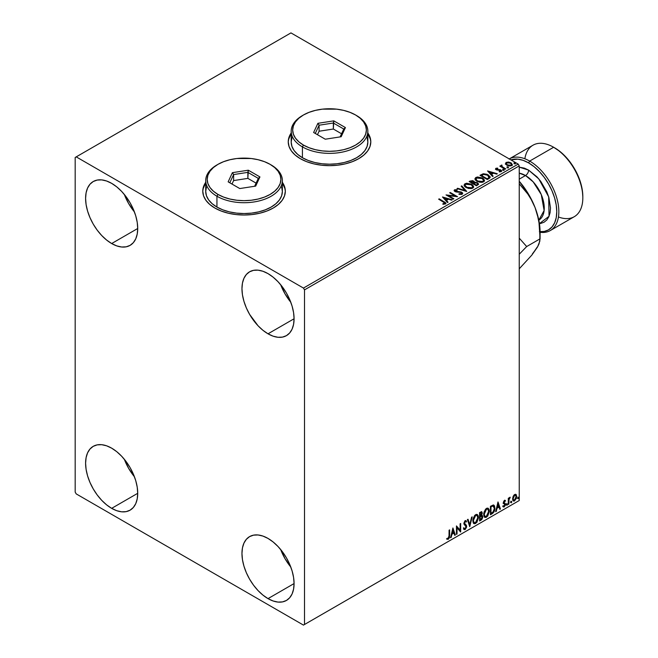 <?xml version="1.0" encoding="UTF-8"?>
<svg xmlns="http://www.w3.org/2000/svg" width="658" height="658" viewBox="0 0 658 658"><rect width="100%" height="100%" fill="white"/><g stroke="black" fill="none" stroke-linecap="round" stroke-linejoin="round"><path stroke-width="0.99" d="M205.715 182.579A41.273 23.828 0 0 0 202.771 191.297M205.913 182.06L203.561 186.527L202.771 191.182L203.561 195.829L205.913 200.303L209.721 204.416L214.853 208.035A41.273 23.828 180 0 1 202.771 191.182A41.273 23.828 180 0 1 205.715 182.332M291.19 133.229A41.273 23.828 0 0 0 288.245 141.947M291.387 132.71L289.035 137.185L288.245 141.832L289.035 146.479L291.387 150.953L295.203 155.066L300.336 158.685A41.273 23.828 180 0 1 288.245 141.832A41.273 23.828 180 0 1 291.19 132.982M280.686 549.545A36.856 21.278 -120 0 0 290.795 567.048L285.037 558.708L280.686 549.545M268.02 598.624A36.856 21.278 60 0 1 243.945 566.143A36.856 21.278 60 0 1 249.596 536.607A36.856 21.278 60 0 1 268.02 538.433L273.103 541.953L277.989 546.485L282.496 551.865L286.444 557.885L289.685 564.317L292.094 570.914L293.575 577.411L294.077 583.572L268.02 598.624L262.937 595.103L258.043 590.571L253.544 585.192L249.596 579.163L246.355 572.74L243.945 566.143L242.457 559.645L241.963 553.485L242.457 547.9L243.945 543.113L246.355 539.297L249.596 536.607L253.544 535.151L258.043 534.97L262.937 536.081L268.02 538.433A36.856 21.278 60 0 1 292.094 570.914A36.856 21.278 60 0 1 286.444 600.441L282.496 601.905L277.989 602.086L273.103 600.976L268.02 598.624L294.077 583.572L293.575 589.157L292.094 593.944L289.685 597.752L286.444 600.441A36.856 21.278 60 0 1 268.02 598.624M124.329 194.464A36.856 21.278 -120 0 0 134.438 211.966L128.672 203.626L124.329 194.464M111.663 243.542A36.856 21.278 60 0 1 87.58 211.062A36.856 21.278 60 0 1 93.23 181.534A36.856 21.278 60 0 1 111.663 183.36L116.746 186.872L121.631 191.404L126.139 196.783L130.087 202.812L133.327 209.236L135.737 215.832L137.218 222.33L137.719 228.491L111.663 243.542L106.58 240.022L101.686 235.49L97.178 230.111L93.23 224.09L89.99 217.658L87.58 211.062L86.099 204.564L85.598 198.403L86.099 192.819L87.58 188.032L89.99 184.224L93.23 181.534L97.178 180.07L101.686 179.889L106.58 180.999L111.663 183.36A36.856 21.278 60 0 1 135.737 215.832A36.856 21.278 60 0 1 130.087 245.368L126.139 246.824L121.631 247.005L116.746 245.895L111.663 243.542L137.719 228.491L137.218 234.075L135.737 238.862L133.327 242.679L130.087 245.368A36.856 21.278 60 0 1 111.663 243.542M280.686 284.741A36.856 21.278 -120 0 0 290.795 302.244L285.037 293.896L280.686 284.733M268.02 333.812A36.856 21.278 60 0 1 243.945 301.339A36.856 21.278 60 0 1 249.596 271.803A36.856 21.278 60 0 1 268.02 273.629L273.103 277.141L277.989 281.682L282.496 287.061L286.444 293.081L289.685 299.513L292.094 306.11L293.575 312.608L294.077 318.768L268.02 333.812L262.937 330.3L258.043 325.768L249.596 314.359L246.355 307.928L243.945 301.339L242.457 294.833L241.963 288.673L242.457 283.096L243.945 278.309L246.355 274.493L249.596 271.803L253.544 270.339L258.043 270.167L262.937 271.269L268.02 273.629A36.856 21.278 60 0 1 292.094 306.11A36.856 21.278 60 0 1 286.444 335.638L282.496 337.102L277.989 337.283L273.103 336.172L268.02 333.812L294.077 318.768L293.575 324.345L292.094 329.14L289.685 332.948L286.444 335.638A36.856 21.278 60 0 1 268.02 333.812M124.329 459.268A36.856 21.278 -120 0 0 134.438 476.779L128.672 468.43L124.329 459.268M111.663 508.346A36.856 21.278 60 0 1 87.58 475.866A36.856 21.278 60 0 1 93.23 446.338A36.856 21.278 60 0 1 111.663 448.164L116.746 451.676L121.631 456.208L126.139 461.595L130.087 467.616L133.327 474.048L135.737 480.636L137.218 487.142L137.719 493.303L111.663 508.346L106.58 504.834L101.686 500.294L97.178 494.915L93.23 488.894L89.99 482.462L87.58 475.866L86.099 469.368L85.598 463.207L86.099 457.631L87.58 452.836L89.99 449.027L93.23 446.338L97.178 444.874L101.686 444.693L106.58 445.803L111.663 448.164A36.856 21.278 60 0 1 135.737 480.636A36.856 21.278 60 0 1 130.087 510.172L126.139 511.636L121.631 511.817L116.746 510.707L111.663 508.346L137.719 493.303L137.218 498.879L135.737 503.674L133.327 507.483L130.087 510.172A36.856 21.278 60 0 1 111.663 508.346M75.177 157.476L75.177 492.094L76.221 493.903L303.461 625.1L519.236 500.524L304.506 624.5L304.506 289.882L519.236 165.906L519.236 500.524L519.236 165.906L518.2 164.097L303.461 288.072L76.221 156.875L290.951 32.9L518.2 164.097L290.951 32.9L75.177 157.476L75.177 492.094L76.221 493.903L303.461 625.1L304.506 624.5L304.506 289.882L303.461 288.072L76.221 156.875L75.177 157.476M515.65 494.298L516.168 494.635L514.655 494.495L513.141 496.387L512.714 499.907L513.75 501.1L514.416 500.985L516.44 498.279L516.3 494.808L515.527 494.273L514.202 494.824L513.141 496.387L512.598 498.887L513.429 500.985L514.655 500.87L516.711 496.51L515.872 494.388M508.297 504.431L508.856 504.11L509.029 499.406L510.164 497.218L508.856 498.863L508.856 497.95L508.297 498.279L508.297 504.431L508.856 504.11L508.938 499.874L510.254 497.242L508.856 498.863L508.856 497.95L508.297 498.279L508.297 504.431M504.406 500.417L503.345 502.885L504.916 504.925L504.316 506.076L503.469 505.92L503.148 506.676L503.633 506.989L505.328 505.385L505.303 503.535L503.896 502.293L504.316 501.24L505.155 501.38L505.484 500.664L504.406 500.417L503.337 502.646L504.925 504.744L504.242 506.125L503.469 505.92L503.395 506.907L502.975 506.668L504.299 506.849L505.484 504.382L503.896 502.293L505.484 500.664L504.406 500.417L505.484 500.664M492.118 513.775L493.903 512.056L494.841 509.202L494.569 505.961L493.492 504.999L490.424 506.323L490.424 514.753L492.118 513.775L490.424 514.268L492.118 513.775C494.068 512.343 494.997 510.435 494.915 508.05L493.27 504.99L490.424 506.323L490.424 514.753L492.118 513.775M479.575 521.013L481.763 519.565L482.651 517.706L482.585 515.847L481.598 515.296L482.289 513.108L481.615 511.694L479.575 512.59L479.575 521.013L481.031 520.174L482.758 516.785L481.598 515.296L482.289 513.108L481.779 511.76L479.575 512.59L479.575 521.013M469.754 526.688L472.181 516.859L471.572 517.213L469.796 524.623L468.019 519.261L467.41 519.614L469.754 526.688L472.181 516.859L471.572 517.213L469.796 524.623L468.019 519.261L467.41 519.614L469.754 526.688M457.03 534.033L457.03 527.765L460.674 531.927L460.674 523.497L460.115 523.826L460.115 530.109L456.463 525.931L456.463 534.354L457.03 534.033L456.463 533.877L457.03 534.033L457.03 527.765L460.551 532.001L460.674 523.497L460.115 523.826L460.115 530.109L456.463 525.931L456.463 534.354L457.03 534.033M446.922 539.108L448.304 539.289L447.884 539.042L448.986 537.586L449.225 535.324L447.884 539.042L448.304 539.289L449.636 535.563L449.636 529.871L449.077 530.2L449.011 537.134L448.435 538.326L447.21 538.293L446.922 539.108L448.304 539.289L449.496 537.512L449.636 529.871L449.077 530.2L449.077 535.801L448.295 538.425L447.21 538.293L447.201 539.297M452.91 527.979L450.574 537.759L451.182 537.405L451.931 534.271L453.987 533.087L454.736 535.357L455.344 535.003L452.91 527.979L450.574 537.759L451.182 537.405L451.931 534.271L453.987 533.087L454.736 535.357L455.344 535.003L452.91 527.979M463.865 529.451L465.362 528.744L466.251 526.161L464.704 529.336L465.124 529.575L466.662 526.408L464.022 523.094L464.754 523.949L464.005 522.814L464.737 521.325L464.005 522.814L464.416 523.052L465.157 521.564L464.737 521.325L466.135 522.082L466.571 521.309L465.765 520.56L466.571 521.309L465.165 520.692L463.857 523.414L466.103 526.713L465.083 528.736L463.939 527.987L463.487 528.678L464.178 529.641L465.124 529.575L466.571 527.247L466.456 525.38L464.416 523.052L464.992 521.679L466.135 522.082L466.571 521.309L465.642 520.552L464.828 520.947L463.931 524.039L466.094 526.869L465.083 528.736L463.939 527.987L463.816 529.303L465.124 529.575L463.98 529.484M472.839 520.725L473.209 522.723L474.418 523.784L476.894 522.345L478.44 517.83L478.3 516.02L477.371 514.556L476.26 514.383L474.714 515.403L472.995 519.137L472.839 520.725L473.99 523.628L475.652 523.497L478.448 517.451L477.297 514.515L475.611 514.663L472.839 520.725M483.688 514.466L484.058 516.464L485.267 517.525L487.743 516.078L489.289 511.57L489.149 509.753L488.22 508.289L487.117 508.124L485.571 509.144L483.844 512.87L483.688 514.466L484.847 517.361L486.509 517.229L489.305 511.184L488.154 508.247L486.459 508.395L483.688 514.466M497.999 501.947L495.663 511.727L496.272 511.373L497.029 508.239L499.077 507.055L499.825 509.325L500.434 508.971L497.999 501.947L495.663 511.727L496.272 511.373L497.029 508.239L499.077 507.055L499.825 509.325L500.434 508.971L497.999 501.947M506.512 504.867L507.186 505.114L507.334 503.929L506.545 504.612L506.981 505.295L507.45 504.324L506.981 503.896L506.512 504.867L506.981 505.295M510.822 502.383L511.488 502.63L511.636 501.445L510.847 502.12L511.282 502.811L511.751 501.84L511.282 501.412L510.822 502.383L511.282 502.811M517.838 498.328L518.504 498.583L518.652 497.39L517.862 498.073L518.307 498.764L518.767 497.793L518.307 497.358L517.838 498.328L518.307 498.764M505.467 163.793L506.816 165.199L509.127 165.956L511.093 165.832L512.269 164.928L511.381 163.11L508.84 162.09L506.101 162.411L505.467 163.793L506.816 165.199L511.62 165.594L512.335 164.599L510.937 162.822L508.494 162.041L506.101 162.411L505.402 163.9M505.163 169.213L505.731 168.892L501.922 166.482L501.89 165.051L501.034 165.438L501.182 166.26L499.833 166.137L505.163 169.213L505.731 168.892L502.194 166.745L501.89 165.051L501.281 165.191L501.182 166.26L499.833 166.137L505.163 169.213M499.216 171.828L500.549 171.713L500.549 171.228L499.216 171.351L499.389 171.82L501.273 171.573L500.911 169.994L500.911 170.48L499.907 169.632L499.907 170.109L498.443 170.085L499.907 170.109L499.907 169.632L497.004 170.019L497.333 169.616L496.716 169.41L496.716 169.896L496.543 168.687L497.818 168.596L497.695 168.135L497.695 168.58L497.695 168.135L495.852 168.325L495.499 169.065L496.403 169.871L500.639 170.537L500.549 171.228L499.216 171.351L499.389 171.82L501.273 171.573L501.544 170.545L500.187 169.69L496.848 169.476L496.436 168.769L497.818 168.596L497.209 168.111L495.852 168.325L495.852 168.81L496.806 168.588M488.993 178.548L490.021 177.693L490.078 176.657L487.142 174.345L483.449 173.77L480.003 175.316L487.298 179.527L490.185 177.15L488.228 174.88L483.104 173.827L480.003 175.316L487.298 179.527L488.993 178.548M474.541 182.472L473.67 181.057L473.67 181.542L471.687 181.008L470.182 181.468L473.67 181.542L473.67 181.057L470.182 180.983L470.182 181.468L469.565 181.822L470.182 180.983L469.146 181.583L476.45 185.795L478.473 184.437L477.552 182.76L474.541 182.348L474.073 181.337L472.354 180.588L469.146 181.583L476.45 185.795L478.58 184.059L477.552 182.76L474.558 182.159L474.558 182.644M466.621 191.462L461.76 185.852L461.151 186.198L464.91 190.425L457.598 188.254L456.989 188.599L466.719 191.412L461.76 185.852L461.151 186.198L464.91 190.425L457.598 188.254L456.989 188.599L466.621 191.462M453.905 198.815L448.468 195.673L457.549 196.701L450.253 192.49L449.694 192.819L455.13 195.961L446.042 194.924L453.337 199.135L453.905 198.815L448.468 195.673L457.549 196.701L450.253 192.49L449.694 192.819L455.13 195.961L446.042 194.924L453.337 199.135L453.905 198.815M443.508 201.99L444.849 203.1L442.867 203.774L443.147 204.268L445.359 203.955L445.614 202.73L439.215 198.864L438.656 199.185L443.508 201.99L444.611 203.528L442.867 203.774L443.147 204.268L445.359 203.955L445.861 203.281L439.215 198.864L438.656 199.185L443.508 201.99M282.372 182.332A41.273 23.828 180 0 1 285.325 191.182A41.273 23.828 180 0 1 259.844 213.2A41.273 23.828 180 0 1 214.853 208.035L221.113 210.996L228.252 213.2L235.992 214.549L244.044 215.01L252.096 214.549L259.844 213.2L266.975 210.996L273.234 208.035L278.367 204.416L282.183 200.303L284.527 195.829L285.325 191.182L284.527 186.527L282.183 182.06M367.847 132.982A41.273 23.828 180 0 1 370.799 141.832A41.273 23.828 180 0 1 345.318 163.85A41.273 23.828 180 0 1 300.336 158.685L306.587 161.646L313.726 163.85L321.466 165.207L329.518 165.66L337.57 165.207L345.318 163.85L352.449 161.646L358.709 158.685L363.841 155.066L367.658 150.953L370.002 146.479L370.799 141.832L370.002 137.185L367.658 132.71M442.489 196.972L447.448 202.541L448.057 202.187L446.469 200.402L448.517 199.218L451.61 200.139L452.219 199.785L442.489 196.972L447.448 202.541L448.057 202.187L446.469 200.402L448.517 199.218L451.61 200.139L452.219 199.785L442.489 196.972M454.546 189.792L454.143 190.697L454.546 189.792L454.949 191.527L461.176 192.531L461.39 194.316L459.325 194.34L461.39 194.316L461.39 193.839L459.037 193.797L458.947 194.274L462.484 194.02L462.574 192.975L461.39 192.037L455.328 191.091L455.147 190.335L457.203 190.203L457.195 189.693L454.546 189.792L454.431 191.149L455.961 191.93L460.978 192.432L461.562 193.715L459.037 193.797L458.947 194.274L461.653 194.455L462.714 193.485L461.751 192.218L455.476 191.19L455.295 190.228L457.203 190.203L457.195 189.693L454.546 189.792L454.094 190.475M466.094 187.596L471.103 188.665L473.02 187.966L473.637 186.699L472.822 185.178L471.334 184.15L466.612 183.245L464.836 183.862L464.096 185.005L464.581 186.346L466.094 187.596L472.715 188.163L473.645 186.823L471.671 184.33L465 183.763L464.096 185.12L466.094 187.596M476.943 181.328L481.96 182.406L483.869 181.698L484.485 180.432L483.671 178.91L482.182 177.882L477.469 176.977L475.693 177.594L474.953 178.737L475.43 180.078L476.943 181.328L483.564 181.904L484.494 180.555L482.528 178.071L475.849 177.496L474.944 178.853L476.943 181.328M487.578 170.94L492.538 176.508L493.146 176.155L491.559 174.37L493.607 173.186L496.7 174.107L497.308 173.753L487.578 170.94L492.538 176.508L493.146 176.155L491.559 174.37L493.607 173.186L496.7 174.107L497.308 173.753L487.578 170.94M502.876 169.945L504.094 169.698L502.992 169.238L502.876 169.945L503.946 170.027L503.806 169.402L502.737 169.32L502.876 169.945L502.737 169.32M507.178 167.461L508.395 167.214L507.293 166.754L507.178 167.461L508.256 167.535L508.116 166.918L507.038 166.836L507.178 167.461L507.038 166.836M514.194 163.406L515.411 163.168L514.309 162.699L514.194 163.406L515.272 163.488L515.132 162.863L514.054 162.789L514.194 163.406L514.054 162.789M370.799 141.947A41.273 23.828 0 0 0 367.847 133.229M370.602 139.735L367.658 132.949M291.387 132.949L288.443 139.735M285.317 191.297A41.273 23.828 0 0 0 282.372 182.579M285.12 189.085L282.183 182.299M205.913 182.299L202.968 189.085M445.853 203.659L439.067 199.432L439.215 198.864L439.215 199.349L444.142 202.187L444.142 201.71L445.811 203.519M444.849 203.585L442.867 204.26L444.611 204.005L444.775 203.388M444.857 203.635L444.857 203.157L444.611 203.528M442.974 197.515L451.668 200.098L442.974 197.515M446.469 200.879L447.777 202.351L446.469 200.879M444.29 198.445L445.96 200.312L447.53 199.407L447.53 198.922L445.96 200.312L444.29 197.968L447.53 198.922L445.96 199.835L444.29 198.445M446.922 195.426L455.13 196.438L455.13 195.961L455.13 196.438L446.922 195.426M450.105 193.057L450.253 192.49L456.685 196.684L450.105 193.057M448.468 196.158L448.468 195.673L453.485 199.053L448.468 196.158M461.768 193.83L461.768 193.296L461.39 193.839M461.39 194.316L461.176 193.016M454.546 190.277L457.195 190.178L457.195 189.693L457.195 190.203L454.546 190.277M455.476 191.19L455.295 190.228M462.664 193.674L460.978 192.366L455.476 191.667L458.182 192.037L458.182 191.56L458.182 192.037L461.751 192.695L461.751 192.218L462.673 193.707M455.476 191.667L455.056 190.943M457.54 188.764L457.598 188.254L457.598 188.731L464.91 190.902L464.91 190.425L464.91 190.902L457.54 188.764M461.431 186.518L461.76 185.852L466.234 191.346L461.431 186.518M464.112 185.367L465 183.763L465 184.24L471.671 184.816L471.671 184.33L473.62 187.053M473.637 187.176L471.992 185.013L468.471 183.746L465.346 184.067L464.096 185.49M472.707 187.168L471.35 188.484L468.48 188.468L466.152 187.431L465.05 185.679M465.074 185.54L466.654 187.752L466.654 187.267L466.654 187.752L471.942 188.229L471.942 187.744L466.654 187.267L465.05 185.276L465.774 184.182L471.112 184.659L472.707 186.601L471.942 188.229L472.683 186.847M474.541 182.348L474.541 182.834L477.552 183.245L477.552 182.76L478.539 184.289M478.547 184.314L476.91 182.949L474.541 182.834M477.626 183.903L477.576 184.602L476.26 185.523L473.546 183.475L474.813 182.842L476.992 183.089L477.626 183.903L476.902 185.153L477.626 184.38L476.26 185.523L476.902 184.668L476.26 185.038L473.546 183.475L476.26 185.523L473.546 183.475L475.973 182.751L477.247 183.261L477.576 184.117M473.752 182.176L472.798 183.524L470.462 181.69L473.118 181.394L473.752 182.176L473.086 183.352L473.686 182.398M473.086 182.875L472.798 183.524L473.086 182.875L470.462 181.69L472.798 183.524L470.462 181.69L472.896 181.279L473.752 182.143L473.086 182.875M474.969 179.099L475.849 177.496L475.849 177.981L482.528 178.548L482.528 178.071L484.477 180.794M484.485 180.917L483.145 178.951L480.217 177.644L476.589 177.652L474.953 179.223M483.457 180.35L482.799 181.962L480.036 182.332L477.009 181.164L475.907 179.412M483.556 180.901L482.799 181.962L482.799 181.476L482.799 181.962L477.502 181.485L475.923 179.272M476.622 177.915L481.96 178.392L483.556 180.333L482.799 181.476L477.502 181.008L475.899 179.017L476.622 177.915L478.522 177.487L482.462 178.713L483.457 179.864L483.449 180.835L481.508 181.871L478.053 181.287L476.005 179.535L476.622 177.915M490.078 177.142L488.228 175.365L485.226 174.288L482.816 174.378L480.414 175.554L483.104 173.827L483.104 174.312L488.228 175.365L488.228 174.88L490.152 177.389M489.034 177.454L487.109 179.256L481.311 175.423L481.311 175.908L483.498 174.395L487.668 175.209L489.034 177.931L489.19 177.43L487.109 179.256L487.718 178.425L487.109 178.77L481.311 175.423L483.498 174.395L485.769 174.444L488.466 175.752L489.157 177.191M488.063 171.483L496.757 174.066L488.063 171.483M491.559 174.847L492.867 176.319L491.559 174.847M489.387 172.412L491.049 174.28L492.62 173.375L492.62 172.889L491.049 174.28L489.387 171.935L492.62 172.889L491.049 173.794L489.387 172.412M496.716 169.41L496.543 168.687M501.273 171.573L501.684 170.981M501.643 171.236L500.911 170.48L501.635 171.212M495.523 169.122L495.852 168.325L496.181 169.748L500.376 170.34L500.549 171.713L500.376 170.817L500.549 171.713L499.915 171.87M500.376 170.34L500.549 171.228M495.852 168.325L495.466 169.353M497.209 168.588L495.507 169.147M500.771 171.253L500.549 171.713M496.716 169.896L496.436 169.246M502.876 170.422L502.737 169.805L503.806 169.887L503.806 169.402L503.946 170.504M503.946 170.027L503.806 169.402M503.995 170.019L502.687 169.838M501.182 166.745L500.253 166.375L500.393 165.808L501.182 166.745L501.281 165.191L501.182 166.26M501.281 165.191L501.281 165.676L501.89 165.051L501.922 165.586L500.977 166.055M501.717 166.211L501.84 165.627M501.84 166.104L502.194 167.231L502.194 166.745L505.311 169.131L501.651 166.384M507.178 167.938L507.038 167.321L508.116 167.395L508.116 166.918L508.256 168.02M508.256 167.535L508.116 166.918M508.297 167.535L506.989 167.354M505.467 164.27L506.101 162.411L506.101 162.888L508.494 162.526L508.494 162.041L508.494 162.526L510.937 163.299L510.937 162.822L512.302 164.829M512.269 165.405L511.76 163.916L509.177 162.633L506.611 162.666L505.434 163.653M511.439 164.755L510.962 165.701L509.095 165.939L507.047 165.142L506.306 163.784M506.315 163.743L507.384 165.355L506.315 163.719L506.668 162.839L510.378 163.151L511.463 164.475L510.962 165.701L511.422 164.714L510.962 165.216L507.384 164.878L507.384 165.355L510.962 165.701L510.962 165.216L507.565 164.977L506.282 163.497L507.162 162.616L509.136 162.649L510.995 163.603L511.43 164.714M514.194 163.891L514.054 163.266L515.132 163.349L515.132 162.863L515.272 163.974M515.272 163.488L515.132 162.863M515.313 163.488L514.005 163.299M447.53 198.922L445.96 199.835L444.29 197.968L447.53 198.922M471.112 184.659L472.707 186.683L472.074 187.662L470.659 188.139L467.205 187.555L465.058 185.457L465.527 184.347L467.081 183.788L471.112 184.659M492.62 172.889L491.049 173.794L489.387 171.935L492.62 172.889M446.79 539.058L447.884 539.042L446.511 538.869M452.819 528.382L455.344 535.003L454.596 534.954L452.819 528.382M453.568 532.848L453.987 533.087L451.52 534.033L451.931 534.271L451.52 534.033L450.771 537.167L451.182 537.405L450.705 537.199L451.52 534.033L453.568 532.848M452.54 529.748L451.758 533.029L452.178 533.268L451.758 533.029L452.54 529.748L453.74 532.363L452.178 533.268L452.959 529.986L452.54 529.748M456.463 525.981L460.115 530.109L456.463 525.981M460.263 523.743L460.263 531.648L460.263 523.743M456.611 527.519L457.03 527.765L456.611 527.519L456.611 533.794L456.611 527.519M465.083 528.736L464.301 528.588M463.52 527.749L464.663 528.489M466.152 521.07L465.815 521.654L466.152 521.07M465.157 521.564L466.135 522.082M464.737 521.325L465.222 521.276M464.252 528.58L463.709 528.103M467.739 519.425L469.796 524.623L467.739 519.425M471.63 517.172L469.524 525.997L471.63 517.172M477.091 514.416L478.448 517.451L478.037 517.204L475.232 523.25L475.652 523.497L473.793 523.488M473.497 523.34L475.561 523.036L477.363 520.486L478.037 517.204L477.354 514.679M477.881 515.782L477.667 515.181M474.229 522.625L473.102 521.284L473.267 518.2L474.698 515.666L476.614 515.222M476.779 515.337L475.216 515.272L476.976 515.428L477.889 517.772L475.635 522.641L474.328 522.74L472.979 520.157L474.122 522.592M473.398 520.404L475.635 515.51L475.216 515.272L472.979 520.157L473.398 520.404L474.64 516.456L475.899 515.387L477.132 515.535L477.864 518.397L476.631 521.712L474.648 522.863L473.933 522.394L473.398 520.404M481.549 511.677L482.289 513.108L481.87 512.87L481.187 515.058L481.598 515.296L479.715 515.592L479.715 512.886L481.064 512.434M482.224 515.403L481.598 515.296M481.985 515.321L482.758 516.785L482.339 516.546L480.611 519.935L481.031 520.174L479.575 520.536L481.911 518.43L482.339 516.546L481.927 515.263M481.5 514.523L481.459 511.579M481.779 516.867L480.891 515.872L479.715 516.456L481.311 516.111L482.191 517.114L480.776 519.458L479.715 519.59L479.715 516.456L480.99 515.856L481.656 516.226M480.134 513.133L480.718 512.796L479.715 512.886L480.134 515.831L480.134 513.133L481.442 512.648L480.299 512.549L481.722 513.454L480.134 515.831L480.134 513.133M481.311 513.207L480.299 512.549M481.311 516.111L482.141 516.662L481.812 518.504L480.134 519.828L479.715 516.456L479.715 519.59L480.134 519.828L480.134 516.695L481.812 516.168L480.891 515.872M480.718 512.796L481.672 513.001L481.187 515.066M487.94 508.149L489.305 511.184L488.886 510.945L486.089 516.991L486.509 517.229L484.642 517.221M484.354 517.073L486.418 516.777L488.22 514.219L488.886 510.945L488.211 508.42M488.73 509.514L488.516 508.914M485.078 516.357L483.86 514.482L484.23 511.595L485.801 509.185L487.463 508.955M487.627 509.078L486.073 509.004L487.833 509.169L488.738 511.505L486.484 516.374L485.176 516.472L483.836 513.898L484.971 516.333M484.247 514.137L486.484 509.251L486.073 509.004L483.836 513.898L484.247 514.137L485.497 510.197L486.747 509.119L487.981 509.267L488.713 512.13L487.488 515.444L485.497 516.596L484.781 516.135L484.247 514.137M493.895 505.138L493.27 504.99M493.681 505.04L494.495 507.811C494.586 510.197 493.648 512.097 491.707 513.528L493.237 512.195L494.281 509.769L494.421 506.693L493.64 505.007M493.335 505.986L492.554 505.714L490.572 506.627L492.974 505.953L494.355 508.371L493.089 512.13L490.572 513.322L490.572 506.627L490.572 513.322L490.572 506.627L493.22 505.879M492.974 505.953L494.068 506.676L494.339 508.823L492.727 512.467L490.983 513.561L490.983 506.866L493.138 505.829M497.909 502.35L500.434 508.971L499.693 508.922L497.909 502.35M498.657 506.816L499.077 507.055L496.609 508.001L497.029 508.239L496.609 508.001L495.861 511.134L496.272 511.373L495.795 511.167L496.609 508.001L498.657 506.816M497.629 503.715L496.848 506.997L497.267 507.236L496.848 506.997L497.629 503.715L498.838 506.331L497.267 507.236L498.048 503.954L497.629 503.715M504.974 500.327L504.768 501.083L504.966 500.327M504.67 501.067L505.155 501.38M504.744 501.141L504.02 500.911L503.477 502.054L505.303 503.535L504.028 502.77M504.439 501.149L504.02 500.911L504.439 500.894M505.303 503.535L505.484 504.382L505.073 504.143L503.888 506.602L502.728 506.438M503.148 506.676L504.299 506.849L503.888 506.602L505.056 504.464L504.744 503.123M504.242 506.125L503.469 505.92M503.049 505.681L503.822 505.887M503.518 503.493L504.793 504.225M503.584 503.633L503.099 503.255M503.781 503.699L504.645 504.102M503.617 502.531L504.02 500.911M506.57 503.65L506.981 503.896M507.45 504.324L507.03 504.086L506.57 505.056L506.101 504.628M506.512 505.081L507.005 503.855M508.437 498.196L508.856 498.863L508.437 498.196M509.243 497.909L509.728 497.349L509.991 498.057L509.284 497.876M508.724 498.78L508.437 503.872L508.856 504.11L508.297 503.954L508.757 498.682M510.871 501.166L511.282 501.412M511.751 501.84L511.34 501.602L510.871 502.572L510.402 502.144M510.814 502.597L511.307 501.371M516.168 494.635L516.711 496.51L516.291 496.272L514.235 500.631L514.655 500.87L513.232 500.837M512.903 500.672L514.359 500.557L515.798 498.649L516.291 495.984L515.617 494.265M515.28 495.112L514.235 495.013L515.502 495.194L516.152 496.839L514.655 500.113L513.766 500.179L512.738 498.328L513.191 499.817L513.092 496.543L514.062 495.129L515.165 495.013M513.158 498.567L514.655 495.252L514.235 495.013L512.738 498.328L513.158 498.567L513.98 495.893L515.584 495.252L516.143 497.053L515.321 499.488L513.717 500.146L513.158 498.567M517.887 497.119L518.307 497.358M518.767 497.793L518.356 497.547L517.887 498.525L517.418 498.09M517.83 498.55L518.323 497.325M453.74 532.363L452.178 533.268L452.959 529.986L453.74 532.363M498.838 506.331L497.267 507.236L498.048 503.954L498.838 506.331M303.461 288.072L518.2 164.097L519.236 165.906L304.506 289.882L303.461 288.072M304.506 624.5L519.236 500.524L304.506 624.5M550.302 230.539L574.278 216.696A41.273 23.828 -120 0 0 580.603 183.623A41.273 23.828 -120 0 0 553.641 147.252L560.172 151.644L565.452 156.546L570.313 162.353L574.582 168.859L578.078 175.801L580.685 182.924L582.281 189.948L582.824 196.602A39.801 22.981 -120 0 0 554.678 147.853L553.641 147.252L529.665 161.087A41.273 23.828 60 0 1 556.627 197.466A41.273 23.828 60 0 1 550.302 230.539A41.273 23.828 60 0 1 540.086 232.29A41.273 23.828 -120 0 0 558.362 205.247A41.273 23.828 -120 0 0 529.665 161.087L528.621 162.896A39.801 22.981 60 0 1 556.15 204.523A39.801 22.981 60 0 1 540.086 231.698M539.387 231.641L544.256 231.443L548.517 229.864L552.021 226.961L554.62 222.848L556.224 217.675L556.767 211.646L556.224 204.992L554.62 197.968L552.021 190.853L548.517 183.903L544.256 177.397L539.387 171.59L534.107 166.688L528.621 162.896A39.801 22.981 60 0 0 510.929 159.902L517.846 159.154L523.126 160.346L528.621 162.896L529.665 161.087A41.273 23.828 -120 0 0 509.234 158.923A41.273 23.828 60 0 1 529.665 161.087L553.641 147.252A41.273 23.828 60 0 1 582.824 197.803A41.273 23.828 60 0 1 558.453 216.967M528.621 170.118A4.425 2.55 -60 0 1 525.495 175.538L519.236 173.161A26.534 15.323 -120 0 1 525.495 175.538L519.236 179.149L525.495 175.538A4.425 2.55 120 0 0 528.621 170.118L524.352 168.135L519.236 167.14L528.621 170.118L538.795 178.894L548.682 196.857L549.035 216.301L539.42 223.613L540.777 223.432L544.1 222.207L546.823 219.945L548.846 216.745L550.088 212.723L550.507 208.035L548.846 197.4L546.823 191.856L540.777 181.402L536.994 176.879L528.621 170.118M538.812 220.15A26.534 15.323 -120 0 0 542.817 198.872A26.534 15.323 -120 0 0 525.495 175.538L533.186 181.879L541.271 194.587L544.125 210.511L538.812 220.15L540.086 232.109A53.068 30.638 -120 0 0 535.061 207.541L538.803 220.15M539.009 222.807L537.446 215.001L535.061 207.541L531.779 200.451L527.823 194.052L519.236 183.796L527.823 194.052L531.779 200.451L535.061 207.541A53.068 30.638 -120 0 0 519.236 181.254L529.098 195.122L535.061 207.541L537.446 215.001L539.009 222.807L540.086 238.813L526.68 246.553L519.236 254.251L526.68 246.553L519.236 238.138L526.68 246.553L540.086 238.813L539.025 243.847L537.479 247.071L532.33 254.004M537.232 247.038L531.837 255.098L519.236 268.809L531.837 255.098L537.479 247.071L539.84 241.132L539.84 230.794M524.854 158.775A41.273 23.828 60 0 1 553.641 147.252A41.273 23.828 -120 0 0 532.996 145.204L509.021 159.047M291.93 137.752L291.19 142.07A38.328 22.125 0 0 0 302.417 157.714L302.417 146.882L303.461 145.081A36.856 21.278 180 0 1 303.461 114.986A36.856 21.278 180 0 1 355.583 114.986L349.998 112.345L343.624 110.379L336.715 109.162L322.33 109.162L315.421 110.379L309.046 112.345L303.461 114.986L298.88 118.21L295.475 121.894L293.378 125.884L292.67 130.037L293.378 134.183L295.475 138.18L298.88 141.857L303.461 145.081L309.046 147.729L315.421 149.695L322.33 150.904L329.518 151.315L336.715 150.904L343.624 149.695L349.998 147.729L355.583 145.081L360.165 141.857L363.57 138.18L365.667 134.183L366.374 130.037L365.667 125.884L363.57 121.894L360.165 118.21L355.583 114.986A36.856 21.278 180 0 1 355.583 145.081A36.856 21.278 180 0 1 303.461 145.081L302.417 146.882A38.328 22.125 0 0 0 356.62 146.882A38.328 22.125 0 0 0 356.628 115.594A38.328 22.125 0 0 0 356.62 115.594A38.328 22.125 180 0 1 367.847 131.238A38.328 22.125 180 0 1 344.192 151.685A38.328 22.125 180 0 1 302.417 146.882L302.417 157.714A38.328 22.125 0 0 0 344.192 162.518A38.328 22.125 0 0 0 367.847 142.07L367.115 137.752M303.461 114.986L302.417 115.594A38.328 22.125 0 0 0 302.417 146.882A38.328 22.125 180 0 1 291.19 131.238A38.328 22.125 180 0 1 302.951 115.29M333.779 120.858L345.417 127.578L341.157 136.749L325.266 139.208L313.627 132.497L317.888 123.317L333.779 120.858L317.888 123.317L313.627 132.497L325.266 139.208L341.157 136.749L345.417 127.578L333.779 120.858L333.343 129.026L319.089 131.23L317.477 134.717L319.089 131.23L319.089 125.217L319.089 131.23L333.343 129.026L333.343 123.013L343.772 129.034L340.112 136.913L343.772 129.034L345.417 127.578L343.772 129.034L333.343 123.013L333.779 120.858M291.19 131.238L291.19 142.07L291.93 146.389L294.11 150.542L297.655 154.367L302.417 157.714L308.224 160.47L314.853 162.518L322.042 163.776L329.518 164.196L336.995 163.776L344.192 162.518L350.813 160.47L356.62 157.714L361.39 154.367L364.935 150.542L367.115 146.389L367.847 142.07L367.847 131.238M315.272 133.442L319.089 125.217L333.343 123.013L319.089 125.217L317.888 123.317L319.089 125.217L315.272 133.442M341.568 133.78L333.343 129.026L341.568 133.78M206.456 187.102L205.715 191.42A38.328 22.125 0 0 0 216.943 207.064L216.943 196.232L217.987 194.431A36.856 21.278 180 0 1 217.987 164.336A36.856 21.278 180 0 1 270.101 164.336L264.516 161.695L258.15 159.73L251.233 158.512L236.855 158.512L229.938 159.73L223.572 161.695L217.987 164.336L213.398 167.56L209.992 171.244L207.895 175.234L207.188 179.387L207.895 183.533L209.992 187.53L213.398 191.207L217.987 194.431L223.572 197.079L229.938 199.045L236.855 200.254L244.044 200.665L251.233 200.254L258.15 199.045L264.516 197.079L270.101 194.431L274.69 191.207L278.095 187.53L280.193 183.533L280.9 179.387L280.193 175.234L278.095 171.244L274.69 167.56L270.101 164.336A36.856 21.278 180 0 1 270.101 194.431A36.856 21.278 180 0 1 217.987 194.431L216.943 196.232A38.328 22.125 0 0 0 271.145 196.232A38.328 22.125 0 0 0 271.145 164.944L271.145 164.944A38.328 22.125 180 0 1 282.372 180.588A38.328 22.125 180 0 1 258.709 201.035A38.328 22.125 180 0 1 216.943 196.232L216.943 207.064A38.328 22.125 0 0 0 258.709 211.868A38.328 22.125 0 0 0 282.372 191.42L281.64 187.102M217.987 164.336L216.943 164.944A38.328 22.125 0 0 0 216.943 196.232A38.328 22.125 180 0 1 205.715 180.588A38.328 22.125 180 0 1 217.469 164.64M248.305 170.208L259.935 176.928L255.682 186.099L239.783 188.558L228.153 181.847L232.406 172.667L248.305 170.208L232.406 172.667L228.153 181.847L239.783 188.558L255.682 186.099L259.935 176.928L248.305 170.208L247.86 178.376L233.615 180.58L231.994 184.067L233.615 180.58L233.615 174.567L233.615 180.58L247.86 178.376L247.86 172.363L258.298 178.384L254.638 186.263L258.298 178.384L259.935 176.928L258.298 178.384L247.86 172.363L248.305 170.208M205.715 180.588L205.715 191.42L206.456 195.739L208.635 199.892L212.172 203.717L216.943 207.064L222.749 209.82L229.379 211.868L236.567 213.126L244.044 213.546L251.52 213.126L258.709 211.868L265.339 209.82L271.145 207.064L275.916 203.717L279.453 199.892L281.64 195.739L282.372 191.42L282.372 180.588M229.798 182.792L233.615 174.567L247.86 172.363L233.615 174.567L232.406 172.667L233.615 174.567L229.798 182.792M256.094 183.13L247.86 178.376L256.094 183.13M445.861 203.281L445.861 203.766M455.015 190.606L455.015 191.091M473.645 186.823L473.645 187.3M472.707 186.601L472.707 187.086M465.05 185.276L465.05 185.762M484.494 180.555L484.494 181.032M483.556 180.333L483.556 180.818M475.899 179.017L475.899 179.494M496.362 168.942L496.362 169.427M500.787 170.891L500.787 171.368M504.11 169.789L504.11 170.274M508.412 167.305L508.412 167.79M512.335 164.599L512.335 165.076M511.463 164.475L511.463 164.961M506.282 163.497L506.282 163.974M515.428 163.258L515.428 163.735M465.658 521.523L465.247 521.284M473.99 523.628L473.579 523.39M476.976 515.428L476.556 515.189M474.328 522.74L473.908 522.501M484.847 517.361L484.428 517.122M487.833 509.169L487.413 508.922M485.176 516.472L484.757 516.234M505.18 500.417L504.76 500.179M504.9 501.157L504.48 500.911M504.209 502.934L503.798 502.696M503.715 506.142L503.296 505.903M513.429 500.985L513.018 500.746M515.502 495.194L515.082 494.956M513.766 500.179L513.347 499.932M553.641 147.252L554.678 147.853M582.824 197.803L582.824 196.602M540.086 232.109L540.086 238.813"/></g></svg>

